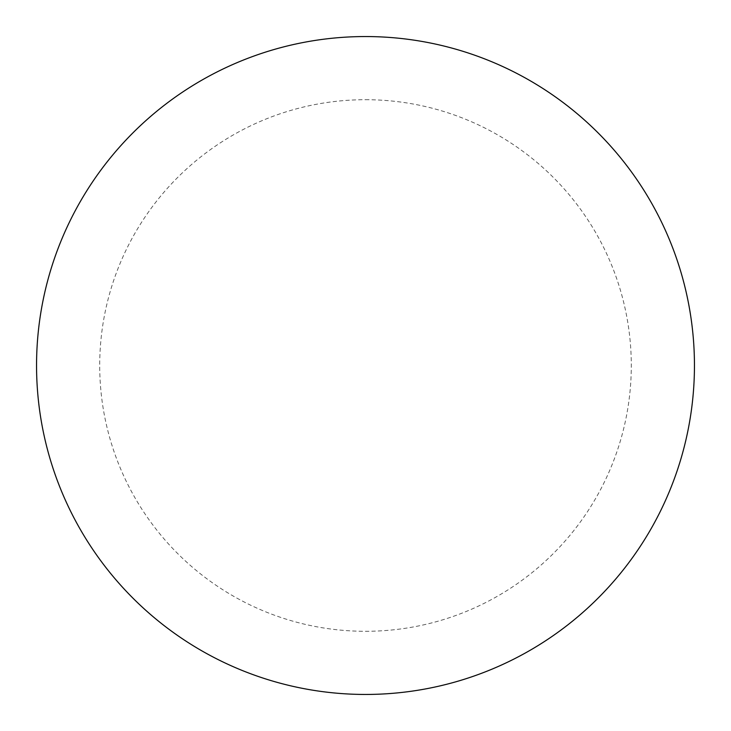 <?xml version="1.0" encoding="UTF-8"?>
<svg xmlns="http://www.w3.org/2000/svg" width="731" height="731" viewBox="0 0 731 731"><rect width="100%" height="100%" fill="white"/><g stroke="black" fill="none" stroke-linecap="round" stroke-linejoin="round"><path stroke-width="0.55" stroke-dasharray="3.65 2.74" d="M365.5 36.55A328.95 328.95 0 0 1 694.45 365.5A328.95 328.95 0 0 1 365.5 694.45A328.95 328.95 0 0 1 36.55 365.5A328.95 328.95 0 0 1 365.5 36.55A328.95 328.95 0 0 1 694.45 365.5A328.95 328.95 0 0 1 365.5 694.45M36.55 365.5A328.95 328.95 0 0 0 365.5 694.45A328.95 328.95 0 0 0 694.45 365.5A328.95 328.95 0 0 0 365.5 36.55A328.95 328.95 0 0 0 36.55 365.5M365.5 99.708A265.792 265.792 0 0 1 631.292 365.5A265.792 265.792 0 0 1 365.5 631.292A265.792 265.792 0 0 1 99.708 365.5A265.792 265.792 0 0 1 365.5 99.708"/><path stroke-width="1.1" d="M365.5 36.55A328.95 328.95 0 0 1 694.45 365.5A328.95 328.95 0 0 1 365.5 694.45A328.95 328.95 0 0 1 36.55 365.5A328.95 328.95 0 0 1 365.5 36.55M36.55 365.5A328.95 328.95 0 0 0 365.5 694.45A328.95 328.95 0 0 0 694.45 365.5A328.95 328.95 0 0 0 365.5 36.55A328.95 328.95 0 0 0 36.55 365.5"/></g></svg>
